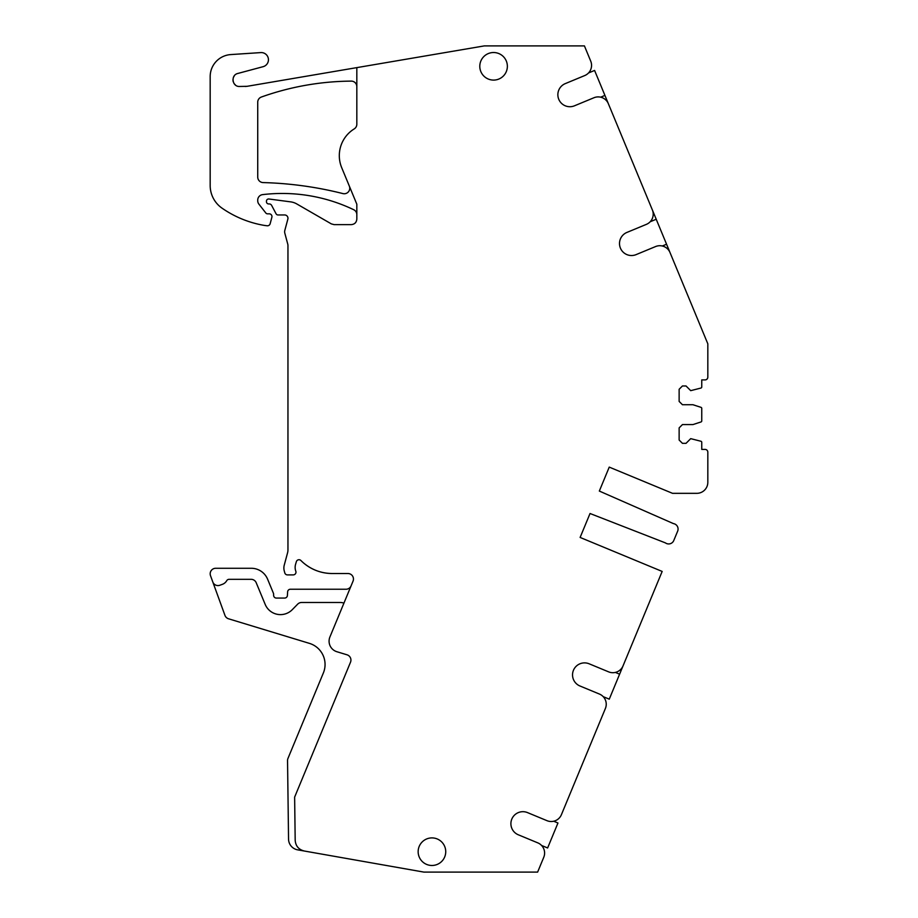 <?xml version="1.0" encoding="UTF-8"?>
<svg xmlns="http://www.w3.org/2000/svg" width="918" height="918" viewBox="0 0 918 918"><rect width="100%" height="100%" fill="white"/><g stroke="black" fill="none" stroke-linecap="round" stroke-linejoin="round"><path stroke-width="1.38" d="M543.777 857.24L537.627 872.1L423.886 872.1L297.661 849.85A11.027 11.027 0 0 1 288.55 839.121L287.541 760.632A5.519 5.519 0 0 1 287.954 758.452L323.377 672.928A22.066 22.066 0 0 0 309.412 643.369L228.548 618.789A5.519 5.519 0 0 1 224.967 615.404L210.509 575.678A5.519 5.519 0 0 1 215.696 568.276L251.291 568.276A17.649 17.649 0 0 1 267.597 579.178L273.403 593.212A2.754 2.754 0 0 1 273.621 594.267L273.621 595.312A2.754 2.754 0 0 0 276.375 598.066L284.649 598.066A2.754 2.754 0 0 0 287.403 595.484L287.632 591.823A2.754 2.754 0 0 1 290.386 589.241L346.006 589.241A5.519 5.519 0 0 0 351.101 585.833L353.04 581.151A5.519 5.519 0 0 0 347.945 573.52L332.132 573.52C321.552 573.394 312.154 569.986 303.95 563.296A44.133 44.133 0 0 1 300.943 560.542A2.754 2.754 0 0 0 296.342 561.713L295.585 564.306A11.027 11.027 0 0 0 295.803 571.191A2.754 2.754 0 0 1 293.209 574.898L287.449 574.898A2.754 2.754 0 0 1 284.787 572.855L284.247 570.87A11.027 11.027 0 0 1 284.247 565.167L287.586 552.739A11.027 11.027 0 0 0 287.954 549.882L287.954 245.599A5.519 5.519 0 0 0 287.77 244.165L284.832 233.218A5.519 5.519 0 0 1 284.832 230.361L287.85 219.138A3.305 3.305 0 0 0 284.649 214.961L278.028 214.961A2.203 2.203 0 0 1 276.077 213.791L271.636 205.403A2.754 2.754 0 0 0 269.203 203.934L268.653 203.934A2.203 2.203 0 0 1 266.45 201.731L266.45 201.18A2.203 2.203 0 0 1 268.94 198.999L290.685 201.868A16.547 16.547 0 0 1 296.789 203.945L331.318 223.877L334.072 224.623L351.307 224.623C354.658 224.29 356.494 222.454 356.827 219.104L356.827 204.198L349.345 186.136A5.519 5.519 0 0 1 342.896 193.583A365.984 365.984 0 0 0 263.099 182.579A5.519 5.519 0 0 1 257.728 177.059L257.728 102.208A5.519 5.519 0 0 1 261.389 97.021A273.553 273.553 0 0 1 351.261 81.117A5.519 5.519 0 0 1 356.827 86.579M543.766 857.274A11.027 11.027 0 0 0 537.787 842.862L518.314 834.795A12.014 12.014 0 0 1 511.808 819.108A12.014 12.014 0 0 1 527.506 812.602L546.979 820.669A11.027 11.027 0 0 0 561.403 814.702L605.398 708.466A11.027 11.027 0 0 0 599.431 694.054L579.946 685.987A12.014 12.014 0 0 1 573.452 670.289A12.014 12.014 0 0 1 589.138 663.794L608.623 671.861A11.027 11.027 0 0 0 623.035 665.894L662.165 571.432L580.119 537.443L590.033 513.506L580.119 537.443M590.033 513.506L665.412 542.882A5.519 5.519 0 0 0 673.766 540.541A5.519 5.519 0 0 1 665.412 542.882L590.033 513.506M349.345 186.124L341.703 167.684A31.441 31.441 0 0 1 354.21 128.91A5.519 5.519 0 0 0 356.827 124.217L356.827 67.622L484.302 45.9L584.422 45.9L590.722 61.139A11.027 11.027 0 0 1 584.755 75.551L565.27 83.618A12.014 12.014 0 0 0 558.775 99.316A12.014 12.014 0 0 0 574.461 105.811L593.946 97.744A11.027 11.027 0 0 1 608.359 103.711L652.377 209.97A11.027 11.027 0 0 1 646.398 224.359L626.914 232.426A12.014 12.014 0 0 0 620.419 248.124A12.014 12.014 0 0 0 636.105 254.619L655.59 246.552A11.027 11.027 0 0 1 669.991 252.496L707.824 343.825L707.824 377.137A2.754 2.754 0 0 1 705.058 379.903L701.754 379.903L701.754 386.983A1.102 1.102 0 0 1 700.985 388.039L690.715 390.655L686.033 385.973L682.441 385.973L679.136 389.278L679.136 401.418L682.441 404.723L692.929 404.723L700.985 407.34A1.102 1.102 0 0 1 701.754 408.395L701.754 420.914A1.102 1.102 0 0 1 700.985 421.959L692.929 424.586L682.441 424.586L679.136 427.891L679.136 440.032L682.441 443.337L686.033 443.337L690.715 438.643L700.985 441.271A1.102 1.102 0 0 1 701.754 442.315L701.754 449.407L705.058 449.407A2.754 2.754 0 0 1 707.824 452.161L707.824 482.306A11.027 11.027 0 0 1 696.785 493.333L672.538 493.333L609.242 467.113L599.328 491.061L673.399 523.593A5.519 5.519 0 0 1 677.656 531.155L674.019 539.922M334.841 573.52L332.201 573.52M351.101 585.833L329.918 636.954A11.027 11.027 0 0 0 336.906 651.734L347.027 654.809A5.519 5.519 0 0 1 350.515 662.199L294.632 797.122L295.183 840.291C295.665 846.04 298.706 849.62 304.306 851.009M418.149 851.686A13.793 13.793 0 0 0 431.942 865.479A13.793 13.793 0 0 0 445.735 851.686A13.793 13.793 0 0 0 431.942 837.904A13.793 13.793 0 0 0 418.149 851.686M507.367 66.314A13.793 13.793 0 0 0 493.574 52.521A13.793 13.793 0 0 0 479.793 66.314A13.793 13.793 0 0 0 493.574 80.096A13.793 13.793 0 0 0 507.367 66.314M356.827 67.622L247.08 86.315L239.541 86.476C232.07 86.831 230.51 75.058 237.831 73.463L244.567 71.65M260.884 67.278L237.831 73.463M235.582 85.167L234.044 83.549M233.149 81.564L232.931 79.705M233.333 77.56L234.446 75.609M553.692 821.231L557.96 822.998L547.621 847.968L541.574 845.467M603.206 696.647L609.265 699.16L625.41 660.157M677.656 531.155L677.404 531.763M650.173 221.766L656.221 219.253L652.4 210.015M588.53 72.958L594.589 70.445L610.734 109.449M332.132 573.52A44.133 44.133 0 0 1 303.95 563.296A44.133 44.133 0 0 0 332.132 573.52M343.929 603.137A11.027 11.027 0 0 0 340.176 602.483L301.632 602.483A5.519 5.519 0 0 0 297.696 604.136L292.303 609.644A16.547 16.547 0 0 1 265.187 604.4L256.202 582.712A5.519 5.519 0 0 0 251.107 579.315L229.11 579.315A2.754 2.754 0 0 0 226.723 580.692A8.273 8.273 0 0 1 222.386 584.33L219.861 585.248A5.519 5.519 0 0 1 212.792 581.955M609.242 467.113L599.328 491.061L673.399 523.593M656.221 219.253L669.991 252.496M247.08 86.315L245.221 86.476M261.32 67.163L263.145 66.67A7.172 7.172 0 0 0 260.815 52.59L230.797 54.575A22.066 22.066 0 0 0 210.176 76.596L210.176 185.505A27.586 27.586 0 0 0 222.03 208.156A104.813 104.813 0 0 0 262.846 225.151A51.856 51.856 0 0 0 267.207 225.771A2.754 2.754 0 0 0 267.459 225.782A2.754 2.754 0 0 1 267.459 225.782A2.754 2.754 0 0 0 270.144 223.74L271.866 217.302A2.754 2.754 0 0 0 269.203 213.825L267.551 213.825A2.203 2.203 0 0 1 265.807 212.976L258.899 204.129A5.519 5.519 0 0 1 257.728 200.732L257.728 200.101A5.519 5.519 0 0 1 262.594 194.627A165.481 165.481 0 0 1 353.694 209.706A5.519 5.519 0 0 1 356.827 214.686M615.335 672.412L619.604 674.179M600.659 97.182L604.928 95.415M662.303 246.001L666.571 244.234"/></g></svg>
